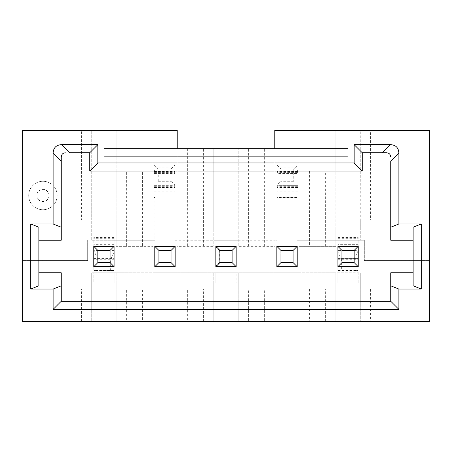 <?xml version="1.0" encoding="UTF-8"?>
<svg xmlns="http://www.w3.org/2000/svg" width="452" height="452" viewBox="0 0 452 452"><rect width="100%" height="100%" fill="white"/><g stroke="black" fill="none" stroke-linecap="round" stroke-linejoin="round"><path stroke-width="0.34" stroke-dasharray="2.26 1.69" d="M335.836 230.068L335.836 171.082L299.224 171.082L299.224 246.34L335.836 246.34L335.836 230.068L360.244 230.068L360.244 240.238L360.244 219.898L360.244 230.068L299.224 230.068L299.224 130.402L299.224 171.082L335.836 171.082L335.836 130.402L360.244 130.402L360.244 219.898L429.4 219.898L360.244 219.898L360.244 130.402L370.414 130.402L370.414 219.898M297.8 185.331L276.85 185.331L297.8 185.331L297.8 164.991L293.732 169.059L293.732 181.263L297.8 185.331L276.85 185.331L276.85 193.936L276.85 185.331L297.8 185.331L297.8 197.535L276.85 197.535L276.85 164.991L276.85 230.068L274.816 230.068L274.816 148.708L274.816 246.34L238.204 246.34L274.816 246.346L274.816 240.238L276.85 240.238L276.85 230.068L297.19 230.068L297.19 240.238L297.19 170.63L297.19 230.068L299.224 230.068L299.224 240.238L364.312 240.238L299.224 240.238L299.224 246.34L335.836 246.34L335.836 130.402L274.816 130.402L274.816 148.708L177.184 148.708L177.184 246.34L213.796 246.34L177.184 246.346L177.184 240.238L274.816 240.238L175.15 240.238L177.184 240.238L177.184 130.402L116.164 130.402L116.164 171.082L152.776 171.082L116.164 171.082L116.164 246.34L152.776 246.34L142.606 246.34L142.606 171.082M81.586 219.898L91.756 219.898L91.756 240.238L91.756 219.898L22.6 219.898L81.586 219.898L81.586 130.402L22.6 130.402L22.6 321.598L152.776 321.598L152.776 282.952L152.776 289.054L116.164 289.054L116.164 321.598L274.816 321.598L274.816 289.054L238.204 289.054L238.204 321.598L274.816 321.598L274.816 282.952L299.224 282.952L299.224 321.598L335.836 321.598L335.836 272.782L238.204 272.782L360.244 272.782L360.244 321.598L429.4 321.598L429.4 130.402L370.414 130.402M274.816 321.598L335.836 321.598L335.836 282.952L335.836 321.598L360.244 321.598L360.244 272.782L358.21 272.782L358.21 282.952L360.244 282.952M213.796 230.068L213.796 148.708L213.796 246.34L213.796 230.068L238.204 230.068L238.204 246.34L238.204 148.708L238.204 230.068M213.796 240.238L238.204 240.238L213.796 240.238M152.776 282.952L152.776 272.782L177.184 272.782L152.776 272.782L152.776 282.952L177.184 282.952L177.184 321.598L213.796 321.598L213.796 289.054L177.184 289.054L177.184 321.598M297.8 197.535L297.8 253.12L276.85 253.12L276.85 240.238L274.816 240.238L274.816 230.068L91.756 230.068L116.164 230.068L116.164 246.34L126.334 246.34L126.334 171.082M91.756 240.238L152.776 240.238L91.756 240.238M177.184 272.742L177.184 289.054L187.354 289.054L187.354 321.598M274.816 282.952L274.816 272.782L299.224 272.782L274.816 272.782L274.816 289.054L264.646 289.054L264.646 321.598M299.224 282.952L299.224 272.782L299.224 289.054L335.836 289.054L299.224 289.054L299.224 321.598M325.666 321.598L325.666 289.054M325.666 246.34L325.666 171.082M81.586 130.402L91.756 130.402L91.756 219.898L91.756 130.402L116.164 130.402L116.164 171.082L89.722 171.082L89.722 152.776L69.874 152.776M116.164 230.068L116.164 171.082L152.776 171.082L152.776 130.402L152.776 240.238L154.81 240.238L154.81 170.63L154.81 240.238L152.776 240.238L152.776 246.34L152.776 171.082L362.278 171.082L362.278 152.776L382.126 152.776M57.178 195.49A14.238 14.238 0 0 0 35.821 183.162A14.238 14.238 0 0 0 35.821 207.818A14.238 14.238 0 0 0 57.178 195.49A14.238 14.238 0 0 0 35.821 183.162A14.238 14.238 0 0 0 35.821 207.818A14.238 14.238 0 0 0 57.178 195.49M142.606 246.34L126.334 246.34M187.354 148.708L187.354 246.34M264.646 246.34L264.646 148.708M248.374 246.34L248.374 148.708M203.626 246.34L203.626 148.708M309.394 171.082L309.394 246.34M309.394 289.054L309.394 321.598M91.756 282.952L93.79 282.952L93.79 272.782L91.756 272.782L91.756 321.598L91.756 272.782L213.796 272.782L116.164 272.782L116.164 321.598L116.164 282.952L116.164 321.598L213.796 321.598L213.796 272.782L238.204 272.782L238.204 289.054L248.374 289.054L248.374 321.598M248.374 289.054L264.646 289.054M203.626 321.598L203.626 289.054L213.796 289.054L213.796 272.782L215.83 272.782L215.83 282.952L238.204 282.952L238.204 321.598L335.836 321.598L335.836 272.782L337.87 272.782L337.87 282.952L337.87 272.782L358.21 272.782L358.21 282.952L335.836 282.952M203.626 289.054L187.354 289.054M152.776 321.598L152.776 289.054L142.606 289.054L142.606 321.598M116.164 282.952L114.13 282.952L114.13 272.782L93.79 272.782L93.79 282.952L114.13 282.952L114.13 272.782L116.164 272.782L116.164 289.054L126.334 289.054L126.334 321.598M126.334 289.054L142.606 289.054M213.796 282.952L213.796 321.598L213.796 282.952L215.83 282.952L215.83 272.782L236.17 272.782L236.17 282.952L236.17 272.782L238.204 272.782L238.204 321.598L238.204 282.952M65.314 152.776A4.068 4.068 0 0 0 61.246 156.844M61.246 161.404L61.246 240.238L38.872 240.238L38.872 272.782L61.246 272.782L61.246 301.258L390.754 301.258L390.754 272.782L413.128 272.782L413.128 240.238L390.754 240.238L390.754 161.404M390.754 156.844A4.068 4.068 0 0 0 387.833 152.94M387.827 152.94A4.068 4.068 0 0 0 386.686 152.776M154.81 266.691L154.81 246.351L175.15 246.351L175.15 164.991L175.15 234.147L154.2 234.147L154.2 185.331L175.15 185.331L171.082 181.263L171.082 169.059L175.15 164.991L154.2 164.991L175.15 164.991L154.2 164.991L154.2 173.596L154.2 164.991L175.15 164.991M93.79 266.68L114.13 266.68L114.13 237.39L114.13 246.34L93.79 246.34L93.79 237.39L93.79 270.482L93.79 258.369L93.79 266.68L114.13 266.68L114.13 246.34L93.79 246.346L114.13 246.323M276.85 246.351L297.19 246.351L297.19 266.691L276.85 266.691M215.83 266.07L215.83 266.68L236.17 266.68L232.102 262.612L232.102 250.408L219.288 250.408L219.288 262.612L215.83 266.07L215.83 246.34L215.83 266.68L236.17 266.68L236.17 246.34L215.83 246.312M337.87 244.679L337.87 270.539L337.87 258.369L337.87 266.68L358.21 266.68L358.21 237.39L358.21 244.679L337.87 244.679L337.87 246.34L358.21 246.346L337.87 246.34L337.87 266.68L358.21 266.68L358.21 246.34L337.87 246.323M348.04 130.402L348.04 156.844M103.96 156.844L103.96 130.402M413.128 240.238L413.128 227.22M413.128 285.8L413.128 272.782M38.872 272.782L38.872 285.8M38.872 227.22L38.872 240.238M429.4 260.578L364.312 260.578L429.4 260.578M370.414 289.054L429.4 289.054L360.244 289.054L370.414 289.054L370.414 321.598M22.6 260.578L87.688 260.578L22.6 260.578M81.586 321.598L81.586 289.054L91.756 289.054L22.6 289.054L81.586 289.054M177.184 272.782L177.184 282.952M87.688 260.578L87.688 240.238L87.688 260.578M364.312 240.238L364.312 260.578L364.312 240.238M297.8 253.12L297.8 240.238L297.184 240.238L299.224 240.238L297.8 240.238L297.8 164.991L297.8 173.596L297.8 164.991L276.85 164.991L280.918 169.059L280.918 181.263L276.85 185.331M154.2 164.991L154.2 193.936L154.2 185.331L158.268 181.263L158.268 169.059L154.2 164.991L154.2 234.147M175.15 234.147L175.15 253.126L154.2 253.12M297.19 197.535L276.85 197.535L276.85 253.12M297.8 172.624L276.85 172.624L276.85 173.596L297.8 173.596M358.21 244.679L358.21 246.34M236.17 266.68L236.17 246.34L232.102 250.408M297.8 193.936L276.85 193.936L297.8 193.936M297.8 164.991L276.85 164.991M297.19 170.63L297.8 170.63M337.87 258.369L358.21 258.369L337.87 258.369M337.87 270.482L358.21 270.482L354.142 270.844L354.142 258.917L358.21 250.611L337.87 250.611M219.288 262.612L232.102 262.612M219.288 250.408L215.83 246.945M154.2 170.63L154.81 170.63M114.13 250.611L93.79 250.611L97.858 258.917L97.858 270.844L93.79 270.482L114.13 270.482M293.732 181.263L280.918 181.263M293.732 169.059L280.918 169.059M154.2 185.331L175.15 185.331M154.2 193.936L175.15 193.936M354.142 258.917L341.328 258.917L337.87 251.86M341.328 258.917L341.328 270.844L337.87 270.539M341.328 270.844L354.142 270.844M97.858 270.844L114.13 270.539M110.672 270.844L110.672 258.917L114.13 251.86M110.672 258.917L97.858 258.917M158.268 181.263L171.082 181.263M158.268 169.059L171.082 169.059M49.042 195.49A6.102 6.102 0 0 0 39.889 190.207A6.102 6.102 0 0 0 39.889 200.773A6.102 6.102 0 0 0 49.042 195.49M297.8 234.147L276.85 234.147M297.8 186.303L276.85 186.303M297.8 191.789L276.85 191.789M297.8 187.478L276.85 187.478M297.8 167.138L276.85 167.138M297.8 171.449L276.85 171.449M297.8 165.963L276.85 165.963M337.87 265.019L358.21 265.019M337.87 260.03L358.21 260.03M337.87 259.301L358.21 259.301M337.87 238.323L358.21 238.323M337.87 239.052L358.21 239.052M114.13 265.019L93.79 265.019M114.13 244.679L93.79 244.679M114.13 239.052L93.79 239.052M114.13 238.323L93.79 238.323M114.13 259.307L93.79 259.301M114.13 260.03L93.79 260.03M154.2 197.535L154.81 197.535M154.2 186.303L175.15 186.303M154.2 192.964L175.15 192.964M154.2 191.789L175.15 191.789M154.2 187.478L175.15 187.478M154.2 167.138L175.15 167.138M154.2 171.449L175.15 171.449M154.2 172.624L175.15 172.624M154.2 165.963L175.15 165.963M337.87 266.68L358.21 266.68M337.87 237.39L358.21 237.39M114.13 237.39L93.79 237.39M93.79 258.369L114.13 258.369M154.2 173.596L175.15 173.596"/><path stroke-width="0.68" d="M429.4 130.402L429.4 321.598L22.6 321.598L22.6 130.402L177.184 130.402L177.184 148.708L274.816 148.708L274.816 130.402L429.4 130.402M348.04 130.402L348.04 156.844L103.96 156.844L103.96 130.402M354.142 162.946L354.142 144.64L390.262 144.64C395.782 144.872 398.658 147.747 398.89 153.268L398.89 223.966L421.264 223.966L421.264 289.054L398.89 289.054L398.89 309.394L53.11 309.394L53.11 289.054L30.736 289.054L30.736 223.966L53.11 223.966L53.11 153.268C53.342 147.747 56.217 144.872 61.738 144.64L97.858 144.64L97.858 162.946L354.142 162.946L362.278 171.082L89.722 171.082L97.858 162.946M61.738 144.64L69.874 152.776L89.722 152.776L97.858 144.64M61.246 156.844L61.246 161.404L61.246 156.844C61.489 154.381 62.845 153.025 65.314 152.776M398.89 153.268L390.754 161.404L390.754 227.22L398.89 223.966M386.686 152.776L382.126 152.776L386.686 152.776C389.155 153.025 390.511 154.381 390.754 156.844M175.15 253.12L175.15 266.691L154.81 266.691L175.15 266.691L175.15 246.351L154.81 246.351L154.81 266.691L158.878 262.623L171.082 262.623L171.082 250.419L158.878 250.419L158.878 262.623M110.062 250.408L114.13 246.34L114.13 266.68L114.13 246.34L93.79 246.34L93.79 266.68L93.79 246.34L93.79 266.68L114.13 266.68L93.79 266.686L97.858 262.612L110.062 262.612L110.062 250.408L97.858 250.408L97.858 262.612M276.85 266.697L276.85 246.351L276.85 266.691L297.19 266.691L297.19 246.351L276.85 246.351L280.918 250.419L280.918 262.623L293.122 262.623L293.122 250.419L280.918 250.419M232.102 250.408L236.17 246.34L236.17 266.68L236.17 246.34L215.83 246.34L215.83 266.68L236.17 266.686L215.83 266.68L219.898 262.612L232.102 262.612L232.102 250.408L219.898 250.408L219.898 262.612M354.142 250.408L358.21 246.34L337.87 246.34L337.87 266.68L358.21 266.686L358.21 246.34L358.21 266.68L354.142 262.612L354.142 250.408L341.938 250.408L341.938 262.612L354.142 262.612M274.816 148.708L348.04 148.708M177.184 148.708L103.96 148.708M362.278 171.082L362.278 152.776L354.142 144.64M362.278 152.776L382.126 152.776L390.262 144.64M390.754 227.22L390.754 240.238L413.128 240.238M421.264 289.054L413.128 285.8L413.128 227.22L421.264 223.966M413.128 272.782L390.754 272.782L390.754 285.8L398.89 289.054M390.754 285.8L390.754 301.258L398.89 309.394M390.754 301.258L61.246 301.258L53.11 309.394M61.246 301.258L61.246 285.8L53.11 289.054M61.246 285.8L61.246 272.782L38.872 272.782M30.736 223.966L38.872 227.22L38.872 285.8L30.736 289.054M38.872 240.238L61.246 240.238L61.246 227.22L53.11 223.966M61.246 227.22L61.246 161.404L53.11 153.268M89.722 152.776L89.722 171.082M341.938 250.408L337.87 246.34L337.87 266.68L358.21 266.68M219.898 250.408L215.83 246.34L215.83 266.68M341.938 262.612L337.87 266.68M293.122 250.419L297.19 246.351M297.19 266.691L293.122 262.623M276.85 266.691L280.918 262.623M232.102 262.612L236.17 266.68M175.15 246.351L171.082 250.419M171.082 262.623L175.15 266.691M154.81 246.351L158.878 250.419M93.79 246.34L97.858 250.408M114.13 266.68L110.062 262.612"/></g></svg>
